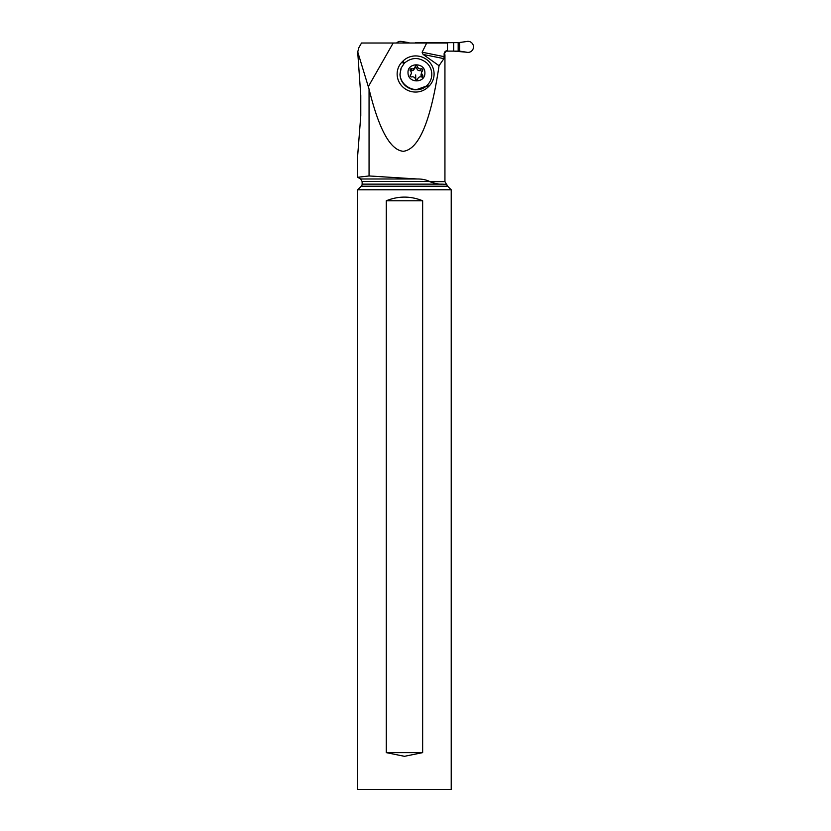 <?xml version="1.0" encoding="UTF-8"?>
<svg xmlns="http://www.w3.org/2000/svg" width="831" height="831" viewBox="0 0 831 831"><rect width="100%" height="100%" fill="white"/><g stroke="black" fill="none" stroke-linecap="round" stroke-linejoin="round"><path stroke-width="1.25" d="M466.534 41.55L458.483 42.641L466.534 41.55A5.526 5.505 90 0 1 469.442 41.55A5.526 5.505 90 0 0 466.534 41.55M453.695 51.107L445.842 51.107L459.605 51.127L466.534 52.197A5.526 5.505 90 0 0 473.296 48.333A5.526 5.505 90 0 0 469.442 41.55A5.526 5.505 90 0 1 473.296 48.333A5.526 5.505 90 0 1 466.534 52.197L453.695 51.107L453.695 42.641L415.344 43.015M399.046 41.55A5.526 5.505 90 0 0 396.574 43.015A5.526 5.505 90 0 1 401.965 41.55A5.526 5.505 90 0 0 399.046 41.55M408.883 42.62L401.965 41.55L408.883 43.015M458.172 42.641L453.695 42.641L458.172 42.641L458.172 51.107M417.204 178.987L360.654 178.987L362.129 181.532L429.731 181.532C426.22 179.787 422.044 178.935 417.204 178.987L369.057 175.954L357.704 177.283L369.057 175.954L369.057 89.125L357.745 51.969L358.732 48.053M357.704 51.969L360.779 95.523L360.779 115.665L357.704 155.106L357.704 177.283L360.654 178.987M422.127 52.218L444.128 56.653L443.899 58.637L439.048 65.711L423.135 54.451L422.127 52.218L426.698 43.015L361.516 43.015L358.67 48.011M426.698 43.015L447.473 43.015L447.473 50.743C445.634 50.733 444.523 51.719 444.128 53.683L446.237 51.107M368.58 86.164L393.188 43.004L391.152 43.015M444.72 54.794L444.72 53.683M444.128 56.653L444.128 53.683M369.057 89.125C378.936 129.553 390.373 150.276 403.367 151.294C419.011 149.351 430.905 120.827 439.048 65.711M429.731 181.532L429.731 181.636C434.945 183.568 439.163 184.399 442.393 184.139L362.129 184.139A2.95 2.95 0 0 1 361.267 186.217L447.66 186.217A2.95 2.95 0 0 1 446.818 184.42L442.393 184.139L446.818 184.42M444.938 54.794L444.938 181.636L429.731 181.636M428.962 86.206L428.194 86.954A18.157 17.628 -159.3 0 1 402.609 86.798A18.157 17.628 -159.3 0 1 402.266 61.785L403.035 61.027A18.157 17.628 -159.3 0 1 428.619 61.182A18.157 17.628 -159.3 0 1 428.962 86.206L427.176 85.271C430.313 82.144 431.85 78.353 431.798 73.917C431.621 69.742 430.022 66.137 426.999 63.125C419.354 57.007 411.812 57.017 404.385 63.135L401.196 67.934L400.075 73.959C399.981 86.59 417.048 94.682 426.241 86.144L416.051 89.81A16.018 15.55 -159.3 0 1 399.981 74.208L400.978 68.485M426.241 86.144L427.176 85.271M424.89 72.837C425.192 62.211 407.294 62.19 408.021 72.837C407.948 83.536 425.389 83.536 424.89 72.837M422.771 69.929A1.215 1.184 -159.3 0 1 422.428 70.77A2.992 2.898 20.7 0 0 422.512 74.915A1.215 1.184 -159.3 0 1 421.379 76.899A2.992 2.898 20.7 0 0 417.744 78.987A1.215 1.184 -159.3 0 1 415.407 78.976A2.992 2.898 20.7 0 0 411.688 76.899A1.215 1.184 -159.3 0 1 410.483 74.915A2.992 2.898 20.7 0 0 410.4 70.77A1.215 1.184 -159.3 0 1 411.532 68.786A2.992 2.898 20.7 0 0 415.157 66.698A1.215 1.184 -159.3 0 1 417.505 66.709A2.992 2.898 20.7 0 0 421.213 68.786A1.215 1.184 -159.3 0 1 422.771 69.929M421.213 68.786L420.548 70.542L422.138 71.601M422.512 74.915L421.847 76.67L420.922 75.164L421.764 71.788M421.847 76.67L422.252 77.428M411.148 73.897L410.223 76.182M410.182 70.49L410.867 70.542C412.623 70.988 413.828 70.303 414.492 68.464L415.687 67.488L416.84 68.464C417.453 70.303 418.699 70.999 420.548 70.542M445.447 184.337L443.588 184.212M447.66 186.217L451.223 189.78L357.704 189.78L361.267 186.217M451.223 189.78L451.223 789.45L357.704 789.45L357.704 189.78M404.458 756.314L386.28 752.637L386.28 200.77C398.402 195.887 410.524 195.887 422.647 200.77L422.647 752.637L404.458 756.314M386.28 752.637L422.647 752.637M386.28 200.77L422.647 200.77M453.695 42.641L415.344 42.641M459.605 51.127L459.605 42.62M443.899 58.637L423.135 54.451M403.035 61.027L404.385 63.135M426.386 86.019L428.194 86.954M403.627 63.914L402.266 61.785M410.483 74.915L410.14 75.818M411.532 68.786L410.867 70.542M417.505 66.709L416.84 68.464M415.832 79.599A14.397 1.257 90 0 1 415.666 74.935M417.588 79.329L417.848 78.654M414.389 68.817L415.053 67.031M362.129 184.139L362.129 181.532M444.938 181.636L446.413 184.191"/></g></svg>
